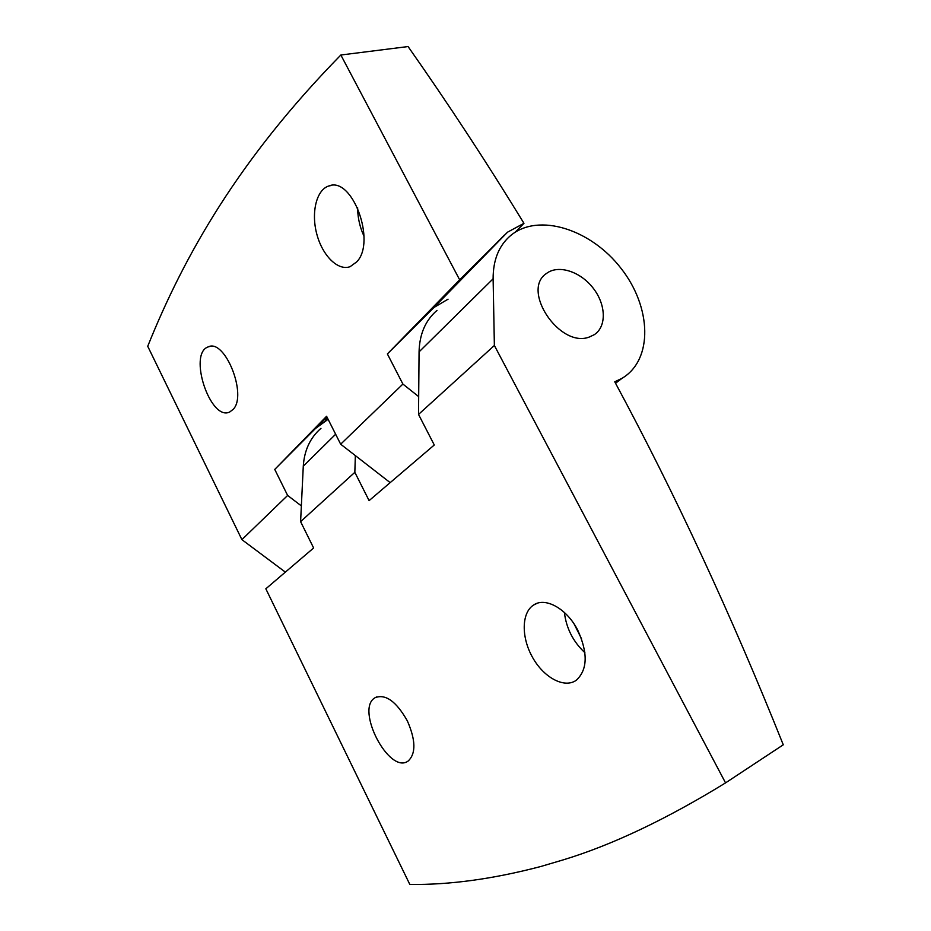 <?xml version="1.0" encoding="UTF-8"?>
<svg xmlns="http://www.w3.org/2000/svg" width="931" height="931" viewBox="0 0 931 931"><rect width="100%" height="100%" fill="white"/><g stroke="black" fill="none" stroke-linecap="round" stroke-linejoin="round"><path stroke-width="1.4" d="M581.619 638.969L574.218 624.177M584.912 652.724C573.147 641.727 566.304 628.32 564.395 612.493M577.814 630.31C588.101 653.131 587.577 669.785 576.266 680.27C564.302 688.8 543.704 677.535 532.52 657.333C521.139 637.246 521.441 612.633 533.661 604.987C545.368 596.806 566.898 608.665 577.814 630.31M320.974 428.33C310.209 437.698 304.309 450.313 303.285 466.175L300.597 521.639L313.631 547.987L265.835 588.799L409.826 884.45C449.696 884.962 493.349 878.98 540.806 866.493L563.313 859.848C612.133 844.999 666.212 819.338 725.552 782.89L783.274 744.8C731.138 614.565 674.975 493.558 614.763 381.803L622.071 378.289C653.387 359.692 651.549 307.021 621.07 268.407C591.127 229.398 538.665 212.349 510.816 235.392C498.981 245.388 493.081 259.865 493.116 278.8L494.373 345.482L725.552 782.89M437.011 310.395C425.502 320.252 419.52 334.078 419.066 351.883L418.531 414.423L434.277 444.995L369.107 500.622L354.839 472.32L300.597 521.639M355.351 455.608L354.839 472.32M407.347 720.885C415.75 740.11 416.052 753.47 408.244 760.964C389.274 775.302 354.769 708.7 375.158 697.68C385.562 693.688 396.292 701.415 407.347 720.885M494.373 345.482L418.531 414.423M589.439 336.975L594.269 334.683C606.837 326.56 606.069 304.495 593.117 288.075C580.374 271.503 558.402 264.357 546.567 273.411C520.557 290.076 559.973 348.741 589.439 336.975C559.973 348.741 520.557 290.076 546.567 273.411C558.402 264.357 580.374 271.503 593.117 288.075C606.069 304.495 606.837 326.56 594.269 334.683L589.439 336.975M448.044 299.188L433.986 307.474L507.546 232.168L523.955 223.312C487.099 162.983 448.474 104.063 408.069 46.55L340.851 55.01L459.67 279.824L387.377 353.943L402.902 384.072L418.682 396.618M328.108 419.299L315.434 428.539L274.75 469.422L287.632 495.443L241.897 539.643L147.726 346.285C184.571 254.535 239.546 158.456 340.851 55.01M507.546 232.168L459.67 279.824M241.897 539.643L285.363 572.123M402.902 384.072L340.665 444.203L390.182 482.642M233.192 409.337C247.553 394.988 224.895 338.337 208.241 346.879C187.725 353.384 210.348 421.685 229.701 412.002L233.192 409.337M356.806 261.797C376.485 241.699 352.267 176.029 328.794 185.979C316.342 189.808 310.977 212.757 316.831 234.216C322.498 255.746 338.023 271.189 350.137 266.662L356.806 261.797M274.75 469.422L326.583 416.273L340.665 444.203M523.955 223.312L515.157 232.238M327.398 417.891L325.478 420.742M357.632 207.694L357.655 209.801C358.028 219.076 360.134 227.862 363.974 236.137M433.986 307.474L387.377 353.943M287.632 495.443L301.353 505.894M335.637 434.242L303.285 466.175M493.116 278.8L419.066 351.883M504.369 235.066L430.89 310.314M315.434 428.539L326.862 416.844M537.199 603.3L533.661 604.987M615.531 383.258L622.071 378.289M376.962 696.807L375.158 697.68M326.956 417.03L318.332 425.863M208.241 346.879L209.859 346.448M328.794 185.979L331.692 185.409"/></g></svg>
